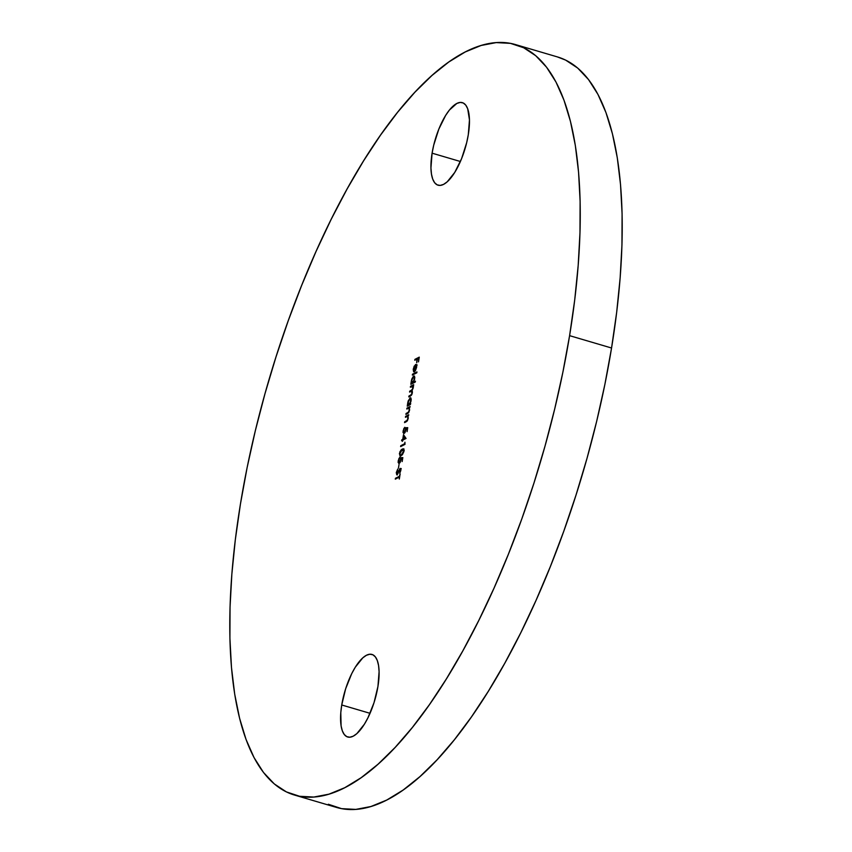 <?xml version="1.0" encoding="UTF-8"?>
<svg xmlns="http://www.w3.org/2000/svg" width="852" height="852" viewBox="0 0 852 852"><rect width="100%" height="100%" fill="white"/><g stroke="black" fill="none" stroke-linecap="round" stroke-linejoin="round"><path stroke-width="1.28" d="M341.737 704.987A43.026 15.602 106.4 0 1 371.994 654.442A43.026 15.602 106.4 0 1 377.937 686.467L379.097 671.685L378.565 665.54L377.319 660.566L375.402 656.935L372.888 654.794L369.864 654.229L366.466 655.263L362.803 657.84L355.284 667.222L351.716 673.655L345.646 688.789L341.737 704.987L340.789 712.698L341.098 725.904L342.344 730.888L344.272 734.509L346.785 736.65L349.81 737.214L353.207 736.192L356.871 733.604L364.379 724.221L367.947 717.789L374.028 702.655L377.937 686.467A43.026 15.602 106.4 0 1 347.68 737.001A43.026 15.602 106.4 0 1 341.737 704.987L370.034 713.316L341.737 704.987M432.092 153.179A43.026 15.602 106.4 0 1 462.348 102.645A43.026 15.602 106.4 0 1 468.302 134.659L469.463 119.876L467.684 108.758L465.767 105.126L463.243 102.986L460.229 102.421L456.821 103.454L449.387 110.078L445.649 115.414L438.823 129.131L433.732 145.106L432.092 153.179L430.942 167.961L431.463 174.096L432.709 179.08L434.627 182.711L437.151 184.852L440.164 185.416L443.572 184.383L447.225 181.806L454.744 172.423L461.571 158.706L466.662 142.731L468.302 134.659A43.026 15.602 106.4 0 1 438.045 185.193A43.026 15.602 106.4 0 1 432.092 153.179L460.399 161.507L432.092 153.179M569.594 335.656A391.174 141.805 106.4 0 1 294.526 795.065A391.174 141.805 106.4 0 1 240.445 503.99L247.133 467.524L255.355 430.601L265.015 393.581L276.027 356.807L288.274 320.64L301.651 285.431L316.017 251.51L331.236 219.209L347.179 188.846L363.676 160.708L380.567 135.063L397.692 112.166L414.892 92.229L431.996 75.445L448.834 61.972L465.256 51.951L481.103 45.476L496.205 42.6L510.433 43.356L523.65 47.744L535.727 55.71L546.537 67.191L555.994 82.058L563.981 100.185L570.457 121.389L575.324 145.458L578.561 172.179L580.116 201.285L579.988 232.489L578.178 265.505L574.706 300L569.594 335.656L562.895 372.122L554.673 409.045L545.024 446.065L534.012 482.839L521.765 519.006L508.388 554.215L494.022 588.136L478.792 620.426L462.86 650.79L446.363 678.938L429.472 704.583L412.347 727.48L395.147 747.417L378.043 764.201L361.195 777.674L344.772 787.695L328.936 794.171L313.824 797.046L299.595 796.279L286.378 791.902L274.312 783.925L263.492 772.455L254.045 757.588L246.047 739.461L239.582 718.257L234.705 694.178L231.478 667.467L229.912 638.361L230.04 607.146L231.85 574.141L235.333 539.635L240.445 503.99A391.174 141.805 106.4 0 1 515.513 44.581A391.174 141.805 106.4 0 1 569.594 335.656L611.555 348.01L569.594 335.656M294.526 795.065L336.487 807.419A391.174 141.805 -73.6 0 0 611.555 348.01A391.174 141.805 -73.6 0 0 557.474 56.935L515.513 44.581M413.699 368.65L415.297 365.455L414.264 371.823L415.339 370.726L416.585 367.297L416.266 364.581L414.189 366.147L413.22 369.459L413.635 371.791L413.699 368.65L415.297 365.455L414.264 371.823L415.488 370.482L416.585 367.297L416.447 364.816L415.52 364.539L413.295 368.959L413.635 371.791L413.699 368.65M415.435 381.163L413.539 382.133L414.796 377.553L414.242 375.966L413.486 376.115L411.75 379.087L410.834 384.316L415.297 382.037L415.435 381.163L413.539 382.133L414.679 378.916L413.657 376.02L411.388 380.567L410.834 384.316L415.297 382.037L415.435 381.163M410.579 403.656L409.993 403.954L411.218 399.386L410.398 397.756L408.172 400.919L407.256 406.159L410.44 404.53L410.579 403.656L409.993 403.954L411.111 400.749L410.078 397.852L407.82 402.41L407.256 406.159L410.44 404.53L410.579 403.656M407.416 416.372L408.204 418.46L407.426 420.654L404.7 421.751L405.403 421.964L404.7 421.751L404.562 422.624L406.18 421.793L408.236 418.311L408.044 415.925L408.758 414.764L405.584 416.394L405.435 417.267L407.565 416.426L407.863 418.364L407.086 420.355L404.7 421.751L404.562 422.624L407.064 421.154L408.236 418.311L408.044 415.925L408.758 414.764L405.584 416.394L408.662 415.382L405.584 416.394L405.435 417.267L407.554 416.415M403.497 434.722L402.74 439.334L401.59 440.718L402.602 440.207L402.41 441.336L403.049 439.983L406.063 438.439L403.497 434.722L402.74 439.334L401.59 440.718L402.602 440.207L402.41 441.336L403.049 439.983L406.063 438.439L403.497 434.722M399.396 453.52L400.046 455.98L402.325 454.819L403.891 451.613L403.614 448.897L401.324 449.675L399.79 452.039L399.982 455.969L401.132 455.703L403.976 451.177L403.433 448.802L402.219 449.089L399.396 453.52M399.045 464.436L398.427 468.185L399.045 464.436M399.354 476.289L395.445 478.281L395.296 479.154L399.205 477.163L399.311 479.048L400.142 473.936L399.737 476.396L395.445 478.281L395.296 479.154L399.205 477.163L399.311 479.048L400.142 473.936L399.354 476.289M400.099 469.271L400.802 470.528L399.982 472.732L400.845 470.283L400.216 468.408L400.77 468.568L399.471 469.292L398.022 473.414L397.149 473.861L397.671 474.021L396.723 472.338L397.714 469.122L396.276 472.562L396.776 474.809L399.897 469.441L400.472 469.91L399.684 473.254L400.845 470.283L400.845 468.738L400.035 468.536L396.979 473.904L397.714 469.122L396.276 472.562L397 474.745L400.099 469.271L400.962 469.452M399.332 462.572L398.64 460.666L399.907 457.247L398.193 460.847L399.173 463.456L401.207 458.557L402.655 458.61L402.165 461.582L402.826 457.588L400.813 457.705L400.333 461.102L399.13 462.647L398.598 460.911L399.907 457.247L398.874 458.642L398.086 462.274L398.928 463.541L400.323 462.093L401.207 458.557L402.261 458.504L402.165 461.582L402.826 457.588L400.813 457.705L400.685 459.729L398.981 462.636L399.865 462.838M404.934 442.22L404.689 443.711L400.781 445.713L400.632 446.586L404.988 444.361L404.934 442.22L404.689 443.711L400.781 445.713L400.632 446.586L404.988 444.361L404.934 442.22M404.242 432.624L403.539 430.718L404.817 427.299L403.102 430.899L404.082 433.508L406.106 428.609L407.554 428.662L407.075 431.634L407.725 427.64L405.712 427.757L405.243 431.155L404.029 432.699L403.539 430.718L404.817 427.299L403.784 428.694L402.985 432.326L403.827 433.593L405.232 432.145L406.106 428.609L407.171 428.545L407.075 431.634L407.725 427.64L405.712 427.757L405.584 429.781L403.88 432.688L404.764 432.891M408.768 408.14L409.556 410.227L408.768 412.421L406.053 413.518L406.702 413.987L406.053 413.518L405.903 414.392L407.533 413.561L409.578 410.078L409.397 407.693L410.11 406.532L406.926 408.151L406.787 409.024L408.917 408.183L409.216 410.121L408.438 412.123L406.053 413.518L405.903 414.392L408.417 412.911L409.578 410.078L409.397 407.693L410.11 406.532L406.926 408.151L410.004 407.139L406.926 408.151L406.787 409.024L408.896 408.172M411.697 386.51L413.167 388.139L411.324 390.354L412.027 390.557L409.705 391.185L410.408 391.387L409.705 391.185L409.567 392.058L410.802 391.419L412.368 393.006L410.632 395.168L411.335 395.371L408.907 396.052L409.61 396.255L408.907 396.052L408.768 396.925L410.494 396.042L412.4 392.857L412.059 390.642L413.199 387.99L413.689 384.689L410.504 386.318L410.366 387.191L412.634 386.393L412.826 388.033L412.176 389.737L409.705 391.185L409.567 392.058L411.591 391.153L412.038 392.91L411.324 394.689L408.907 396.052L408.768 396.925L411.889 394.54L412.059 390.642L413.199 387.99L413.689 384.689L410.504 386.318L413.582 385.306L410.504 386.318L410.366 387.191L413.263 386.542M412.485 374.209L412.347 375.082L416.809 372.803L416.947 371.93L412.485 374.209L416.852 372.548L412.485 374.209L412.347 375.082L416.809 372.803L416.947 371.93L412.485 374.209M414.913 359.363L414.775 360.236L416.894 359.15L416.713 362.792L417.342 358.926L418.683 358.234L418.492 361.876L419.269 357.137L414.913 359.363L419.173 357.755L414.913 359.363L414.775 360.236L416.894 359.15L416.713 362.792L417.342 358.926L418.683 358.234L418.492 361.876L419.269 357.137L414.913 359.363M557.325 56.892L565.621 60.098L577.688 68.075L588.508 79.545L597.955 94.412L605.953 112.539L612.418 133.743L617.295 157.822L620.522 184.533L622.088 213.639L621.96 244.854L620.149 277.858L616.667 312.365L611.555 348.01L604.867 384.476L596.645 421.399L586.985 458.419L575.973 495.193L563.726 531.36L550.349 566.569L535.983 600.49L520.764 632.791L504.821 663.154L488.324 691.292L471.433 716.937L454.308 739.834L437.108 759.771L420.004 776.555L403.166 790.028L386.744 800.049L370.897 806.524L355.795 809.4L341.567 808.644L328.35 804.256M396.105 478.749L395.445 478.281L399.695 476.673L396.105 478.749M401.239 468.568L400.216 468.408M401.004 469.473L400.131 470.41M397.064 474.702L396.894 473.872M396.894 473.765L397.277 474.969M401.505 458.546L400.813 457.705L402.783 457.833L401.505 457.907L401.494 458.877M399.929 462.828L399.364 462.466M402.282 454.872L400.248 455.021L399.78 453.903L402.08 449.962L403.518 451.432L401.281 454.83L400.248 455.021L399.907 452.976L400.834 450.942L402.911 449.302L402.219 449.089L403.731 448.993M400.365 455.98L400.014 454.872M404.008 448.983L401.569 450.346M400.014 454.542L400.44 456.044M403.635 449.888L404.231 450.495M401.718 450.175L404.061 450.08M402.08 449.962L403.188 449.739L403.901 451.549L401.281 454.83L402.272 454.872M400.248 455.021L401.974 455.043L400.248 455.021M401.43 446.182L400.781 445.713L405.03 444.105L401.43 446.182M402.4 440.314L401.739 439.845L403.497 439.195L402.4 440.314M403.976 436.299L404.093 435.542L403.976 436.299M403.891 439.312L405.776 438.343L403.667 436.203L405.776 438.343L403.188 439.11L403.667 436.203L405.083 438.141L403.188 439.11L403.891 439.312M403.667 436.203L405.083 438.141L403.188 439.11L403.667 436.203M406.404 428.599L405.712 427.757L407.682 427.885L406.415 427.96L406.393 428.929M404.828 432.88L404.274 432.518M408.406 404.146L408.651 405.211L407.394 405.286L408.651 405.211L407.948 404.998L408.651 405.211L408.427 404.455M410.717 403.39L409.812 404.604L408.981 404.476L408.204 402.24L409.929 398.725L411.047 401.058L408.981 404.476L407.82 402.41L409.929 398.725L411.197 399.002M409.929 398.725L410.781 398.054L410.078 397.852L410.888 398.012M410.941 397.99L409.759 399.151M410.068 398.672L410.717 400.962L409.226 404.721M408.981 404.476L410.334 404.061M410.802 391.419L412.4 391.377M411.974 382.314L412.219 383.368L410.973 383.443L412.219 383.368L411.527 383.166L412.219 383.368L412.006 382.612M414.296 381.547L413.252 382.846L412.56 382.633L411.782 380.397L413.508 376.893L414.626 379.225L412.432 382.686L411.388 380.567L413.508 376.893L414.775 377.17M413.508 376.893L414.36 376.222L413.657 376.02L414.466 376.169M414.242 382.335L415.339 381.781L414.242 382.335M414.519 376.158L413.327 377.308M413.646 376.84L414.328 378.852L412.805 382.889M412.56 382.633L413.891 382.239M415.425 365.487L416.223 364.752L415.52 364.539L417.15 365.029M416.447 364.816L415.52 364.539M414.051 371.621L413.88 370.141M414.881 366.36L416.5 364.656M416.681 365.689L415.829 365.391L416.703 366.009L416.522 367.638L414.796 370.748L415.68 365.348L416.255 367.052L415.243 370.876L415.68 365.348L416.191 365.859M399.982 455.969L400.685 456.171M416.053 364.464L416.745 364.667M415.765 365.37L416.468 365.572"/></g></svg>
